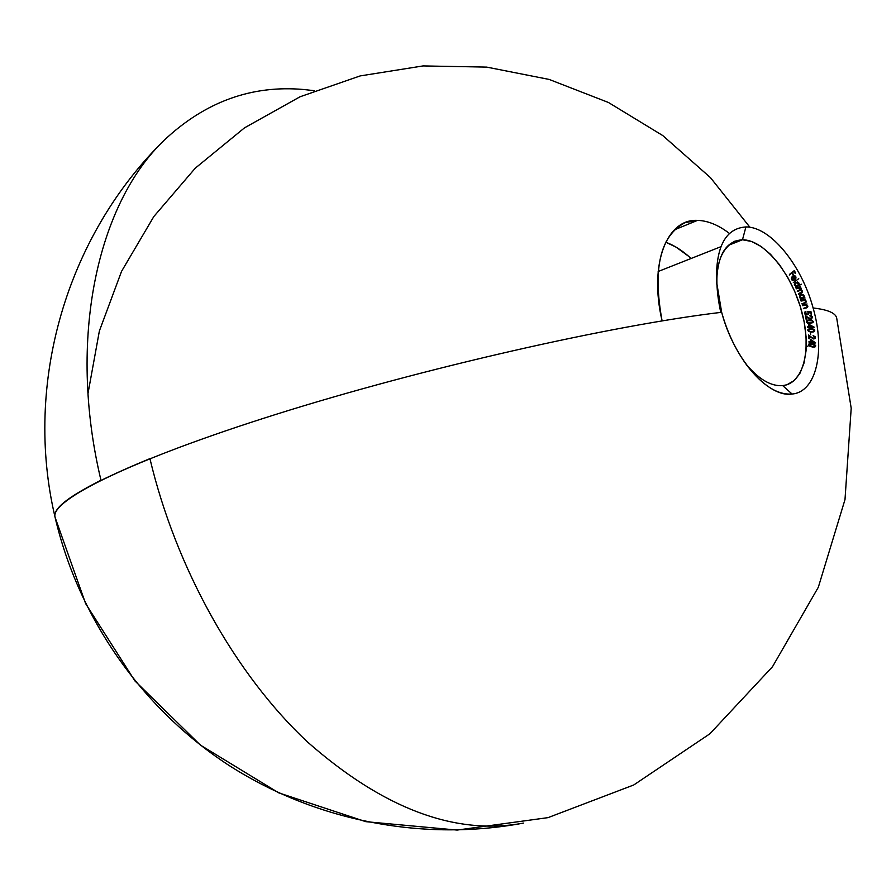 <?xml version="1.0" encoding="UTF-8"?>
<svg xmlns="http://www.w3.org/2000/svg" width="896" height="896" viewBox="0 0 896 896"><rect width="100%" height="100%" fill="white"/><g stroke="black" fill="none" stroke-linecap="round" stroke-linejoin="round"><path stroke-width="1.34" d="M55.07 517.283L85.613 603.59L134.893 680.893L200.379 745.08L278.69 792.837L365.781 821.666L457.139 830.077L548.027 817.634L633.763 784.963L709.901 733.779L772.498 666.725L818.317 587.272L844.995 499.576L851.2 408.206L836.674 317.934C835.475 312.939 827.624 309.624 813.109 307.989C825.586 350.907 816.446 392.056 792.086 394.027C768.32 397.914 733.802 358.792 721.661 312.29C612.136 325.214 422.464 368.2 276.024 414.355C129.203 460.555 49.986 500.64 55.048 517.171C52.864 509.118 68.163 496.798 100.968 480.234C67.133 338.598 97.653 203.437 164.394 140.045C205.262 101.73 251.709 84.885 303.744 89.51L314.429 90.698M806.266 347.021L812.168 343.594M812.19 343.582L809.021 343.851L809.088 345.598L812.202 346.965L815.293 346.73L815.707 345.89L814.374 344.221L812.202 343.582L809.088 343.784L809.088 345.598L812.202 346.965L814.856 346.965M716.453 281.154C715.926 246.389 725.749 228.312 745.909 226.946C770.426 226.598 801.562 264.992 813.109 307.989C825.586 350.907 816.446 392.056 792.086 394.027L782.734 385.638C770.862 386.478 758.498 379.154 745.64 363.653C758.498 379.154 770.862 386.478 782.734 385.638L792.086 394.027C777.582 395.08 762.586 385.616 747.096 365.624C735.818 350.302 727.339 332.517 721.661 312.29L716.453 281.154L720.765 312.39C712.611 274.422 717.326 250.678 734.922 241.147L742.482 239.77L728.258 245.392L742.482 239.77C725.637 240.934 717.024 255.674 716.643 283.976M697.525 220.382C707.818 220.674 718.446 225.03 729.411 233.43C718.446 225.03 707.818 220.674 697.525 220.382L674.307 229.88L697.525 220.382C666.613 218.512 648.805 264.432 662.099 320.891C652.501 268.565 660.162 235.816 685.093 222.634L697.525 220.382M691.107 258.474C682.741 250.779 674.274 245.347 665.717 242.189L676.166 247.195L688.878 256.48M745.909 226.946L742.482 239.77L745.909 226.946M782.734 385.638C803.992 383.566 812.134 348.23 801.461 310.498C791.09 272.742 764.086 239.747 742.482 239.77L751.587 241.472L761.074 246.422L770.549 254.33L779.565 264.813L787.752 277.39L794.763 291.514L800.307 306.555L804.138 321.877L806.086 336.84L806.053 350.762L804.026 363.037L800.061 373.106L794.315 380.464L787.002 384.742L782.734 385.638M793.318 282.61L798.762 278.667L793.318 282.61M799.086 283.573L797.586 282.016L795.211 282.778L794.36 284.894L796.074 286.574L795.581 287.448L801.382 284.222L798.773 285.074L799.086 283.573M805.986 302.411L806.198 301.09L804.765 299.88L805.403 299.107L800.89 300.541L803.97 300.216L805.627 301.157L805.381 302.232L802.077 304.035L805.627 302.758M807.531 307.261L807.778 305.973L806.366 304.707L807.038 303.968L802.424 305.166L806.12 305.066L807.195 306.018L806.915 307.07L803.522 308.694L807.162 307.597M805.616 312.144L805.862 311.394L805.28 311.662L804.541 312.693L805.672 314.686L808.506 314.339L808.651 312.178L810.466 312.144L810.981 314.093L811.586 313.992L810.958 311.618L807.666 311.662L808.338 313.342L807.699 314.16L805.336 313.667M807.654 314.182L805.482 313.846L805.997 311.965L804.608 312.458L805.862 311.394L804.81 312.099L804.966 314.16L806.49 314.922L808.024 314.664L808.987 313.13M809.39 318.102L805.358 315.829L806.165 319.536L806.781 319.458L806.221 316.949L809.502 318.718L811.854 318.494L812.302 316.77L810.914 315.538L809.917 315.963L811.026 316.154L811.742 317.542L810.174 318.371M806.59 321.003L806.624 322.448L808.013 323.411L812.918 322.683L813.277 321.496L811.698 320.018L807.632 320.208M808.08 329.28L808.349 331.229L811.552 332.136L813.646 331.856L814.744 330.333L814.206 329.358L811.037 328.496L808.08 329.28L808.349 331.229L811.552 332.136L814.486 331.296L814.206 329.358L811.037 328.496L808.797 329.28M810.309 341.656L808.763 341.925L810.342 342.776L815.618 342.955L810.286 339.237L810.309 341.656L808.763 341.925L810.981 342.866L810.958 342.261L815.618 342.854L810.286 339.237L810.309 341.656M814.811 337.31L814.442 338.229L813.03 338.33L808.461 335.003L808.707 338.554L809.357 338.621L809.178 336.213L813.579 338.946L815.17 338.464L815.472 337.534L813.086 335.563L814.822 337.445L813.03 338.33L810.802 337.467L808.461 335.003L808.707 338.554L809.357 338.621L809.178 336.213L813.579 338.946L814.923 338.666L815.472 337.534L814.8 337.77L815.214 336.773L813.086 335.563L814.643 336.907M810.656 334.667L810.454 332.696L810.656 334.667M808.976 326.782L807.442 326.805L809.166 327.97L809.693 327.309L814.274 327.219L808.595 324.195L808.976 326.782L807.531 327.342L809.794 327.958L809.693 327.309L814.274 327.219L808.595 324.195L808.976 326.782M804.317 296.083L802.883 294.336L800.374 294.829L799.422 296.845L801.002 298.581L800.442 299.365L804.866 297.696L803.858 297.506L804.317 296.083M801.282 288.277L799.87 287.347L800.408 286.496L796.118 288.546L800.486 288.12L800.43 289.565L797.227 291.2L800.856 290.394L801.853 291.088L801.662 292.152L798.638 294.347L801.494 292.947L802.514 291.155L800.778 290.002L801.282 288.277L799.87 287.347L800.408 286.496L796.118 288.546L799.49 287.75L800.755 288.613M791.862 278.488L792.893 276.718L794.685 279.989L796.006 277.234L795.133 275.946L793.307 275.878L791.493 277.693L791.997 280.067L793.766 280.459L791.515 279.384L792.893 276.718L794.685 279.989L795.827 278.656L795.782 276.651L794.259 275.722L792.669 276.214L791.336 278.275L791.997 280.067L793.766 280.459L791.93 278.936M789.264 275.072L791.84 273.112L792.982 275.027L793.498 274.635L792.366 272.72L794.002 271.477L795.144 273.392L795.659 273L794.248 270.603L789.264 275.072L791.84 273.112L790.059 273.784L791.84 273.112L792.982 275.027L793.498 274.635L792.882 274.87L793.498 274.635L792.366 272.72L790.574 273.392L794.002 271.477L792.221 272.138L794.002 271.477L795.144 273.392L795.659 273L795.043 273.224L795.659 273L794.248 270.603L789.264 275.072M149.923 458.629C176.12 568.915 235.838 674.8 307.283 741.787C382.704 808.214 454.373 835.397 522.278 823.312C420.874 841.904 313.421 820.355 227.035 764.142C141.03 707.336 78.467 617.467 55.048 517.171C51.778 505.602 83.406 486.08 149.923 458.629M522.368 823.301L523.466 823.088M815.707 345.89L815.158 346.819M815.595 345.386L812.202 343.582M814.957 346.158L811.362 346.786L812.179 346.506L809.861 346.214L810.454 346.002L808.718 344.938L810.443 343.896L814.968 345.397M809.323 344.523L812.19 344.053L815.069 345.789L814.464 346.517L812.179 346.506L809.346 345.061M810.947 341.757L809.939 342.104L810.947 341.757L810.925 340.267L813.736 342.171L810.947 341.757L810.925 340.267L813.736 342.171L810.947 341.757M813.523 338.442L812.706 338.733L813.523 338.442M814.072 330.154L813.254 331.419L810.298 332.035L811.462 331.632L809.021 331.666L809.726 331.419L807.856 330.467L809.39 329.146L813.971 329.941M814.005 330.008L813.142 331.453L811.462 331.632L809.234 331.24L808.394 330.131L811.093 329L814.005 330.008M809.603 326.771L807.979 327.342L809.603 326.771L809.368 325.181L812.347 326.715L809.603 326.771L809.368 325.181L812.347 326.715L809.603 326.771M809.547 319.872L807.475 320.275L806.422 321.91L808.013 323.411L810.186 323.579L813.266 322.045L811.653 320.006M806.826 320.701L808.002 320.645M807.016 321.888L808.36 320.544L812.291 320.925L812.414 322.325L808.73 323.557L810.074 323.075L807.587 323.254L808.36 322.974L806.467 322.09L807.946 320.667L811.339 320.454L812.493 321.16M807.307 320.667L806.501 321.171M812.661 321.552L811.731 322.773L810.074 323.075L807.139 322.224M811.093 318.27L809.614 318.763L810.69 318.382L807.789 317.834L808.45 317.598L805.358 315.829L806.165 319.536L806.781 319.458L806.221 316.949L805.627 317.15L810.824 318.909L812.414 317.363M811.026 316.142L811.518 317.957M812.37 316.994L811.776 317.206L812.37 316.994L811.362 315.717L809.805 315.437L810.309 315.963M808.942 312.805L808.349 313.018L808.651 312.178L810.466 312.144L810.981 314.093L811.586 313.992L810.958 311.618L807.789 311.819M808.237 312.57L808.091 313.858M807.195 314.328L805.907 314.787L807.195 314.328M805.179 313.298L805.314 312.446M807.778 305.973L806.366 304.707L807.038 303.968L802.581 305.693L805.974 305.032M806.478 305.2L807.15 306.802M806.042 307.474L804.362 308.078M806.87 307.104L803.589 308.336M803.41 308.381L806.378 307.944M805.526 307.664L805.101 308.269M807.33 307.462L807.845 306.398M806.366 304.707L805.549 304.998L806.366 304.707M807.038 303.968L804.899 305.099L807.038 303.968M802.491 305.379L804.81 304.774L802.491 305.379M805.806 302.602L806.198 301.09L804.765 299.88L805.403 299.107L801.058 301.067L804.933 300.395L805.582 301.974M805.325 302.277L804.563 302.669M801.931 303.61L804.63 303.218M803.936 302.893L803.219 303.677M804.765 299.88L803.746 300.25L804.765 299.88M805.403 299.107L803.32 300.35L805.403 299.107M800.923 300.63L803.174 299.914L800.923 300.63M803.858 297.506L802.894 297.853L804.317 296.195L802.894 294.347L801.147 294.392L799.512 296.061L799.747 297.741L801.002 298.581L800.442 299.365L804.866 297.696L800.43 299.342L804.866 297.696L803.858 297.506M803.578 295.635L803.051 297.752L800.251 298.872L802.446 298.077L799.557 297.36L801.304 294.918L799.781 295.478L801.685 294.818M802.648 294.874L803.667 295.826L803.51 297.226L801.102 298.133L800.072 297.17L800.251 295.77L801.741 294.806L803.264 295.221M798.762 287.918L796.242 288.848M800.755 289.05L797.227 291.2L799.882 290.562L797.35 291.502M798.213 291.222L797.586 291.413M800.318 290.427L801.92 291.267M801.931 291.659L798.403 293.843L800.979 293.216L798.538 294.134M802.2 292.398L802.547 291.312L801.718 290.203L798.907 290.842M798.739 294.034L801.595 292.88M798.784 290.573L800.778 290.002L801.36 288.568M800.688 287.605L800.05 287.84L800.688 287.605M799.87 287.347L797.642 288.176L799.87 287.347M800.61 287L797.642 288.176L800.61 287M798.773 285.074L798.101 285.32L799.075 284.301L798.93 283.069L797.541 282.005L795.133 282.856L794.349 284.558L796.074 286.574L795.581 287.448L801.382 284.222L795.424 287.123L801.382 284.222L798.773 285.074M798.582 284.11L797.093 286.014L794.517 285.477L796.051 282.822L794.786 283.293L796.443 282.654M797.328 282.576L798.515 283.618L798.157 285.253L796.802 286.093L795.234 285.589M795.704 286.496L796.746 286.104M795.088 285.354L796.051 282.822L798.426 283.405M792.893 276.718L791.773 277.144L792.893 276.718M795.827 278.656L795.043 278.958L795.827 278.656M795.782 276.651L795.211 276.864L795.782 276.651M794.259 275.722L792.434 276.394L794.259 275.722M793.766 279.91L792.501 280.381L793.766 279.91M795.458 278.13L794.338 279.362L793.363 276.461L795.334 277.066M791.84 277.032L793.363 276.461L791.84 277.032M794.842 279.182L793.363 276.461L795.301 276.998L794.842 279.182M658.168 271.499L720.888 246.702M87.976 393.613L99.366 331.016L121.542 271.365L153.843 216.518L195.261 168.179L244.507 127.848L300.059 96.768L360.203 75.914L423.069 65.923L486.707 67.11L549.147 79.43L608.451 102.491L662.782 135.576L710.438 177.621L749.952 227.304M164.394 140.045C66.259 236.096 23.531 383.645 55.048 517.171M808.696 344.422L809.894 344.008M812.862 347.066L814.442 346.528M812.918 338.811L814.162 338.374M807.856 329.683L809.267 329.19M811.238 332.125L813.254 331.419M809.39 323.602L811.63 322.806M809.67 318.786L811.003 318.304M805.952 314.798L807.52 314.238M804.149 308.168L806.389 307.362M794.808 283.259L796.354 282.677M795.76 286.507L797.093 286.014"/></g></svg>
